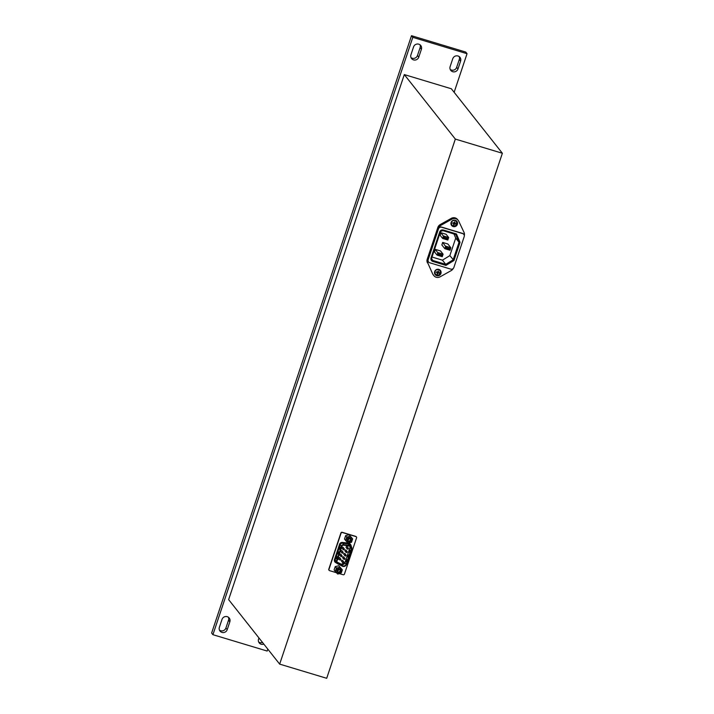 <?xml version="1.0" encoding="UTF-8"?>
<svg xmlns="http://www.w3.org/2000/svg" width="714" height="714" viewBox="0 0 714 714"><rect width="100%" height="100%" fill="white"/><g stroke="black" fill="none" stroke-linecap="round" stroke-linejoin="round"><path stroke-width="1.07" d="M347.254 546.79A0.669 0.652 141.6 0 0 346.183 546.835A0.669 0.652 141.6 0 0 346.201 547.62L347.2 548.879A0.669 0.652 -38.4 0 1 347.932 547.834A0.669 0.652 -38.4 0 1 348.352 548.655A0.669 0.652 -38.4 0 1 347.557 549.102A0.669 0.669 0 0 0 348.245 548.049L347.254 546.79M346.37 552.52A0.669 0.652 -38.4 0 1 346.049 552.306A0.669 0.669 0 0 0 347.129 552.27A0.669 0.669 0 0 0 347.102 551.476L346.103 550.208A0.669 0.652 141.6 0 0 345.041 550.262A0.669 0.652 141.6 0 0 345.049 551.047L346.049 552.306A0.669 0.652 -38.4 0 1 346.79 551.262A0.669 0.652 -38.4 0 1 347.2 552.083A0.669 0.652 -38.4 0 1 346.406 552.529M345.219 555.947A0.669 0.652 -38.4 0 1 344.907 555.733A0.669 0.669 0 0 0 345.987 555.697A0.669 0.669 0 0 0 345.951 554.903L344.96 553.636A0.669 0.652 141.6 0 0 343.889 553.689A0.669 0.652 141.6 0 0 343.907 554.475L344.907 555.733A0.669 0.652 -38.4 0 1 345.638 554.689A0.669 0.652 -38.4 0 1 346.058 555.51A0.669 0.652 -38.4 0 1 345.264 555.956M343.809 557.063A0.669 0.652 141.6 0 0 342.747 557.116A0.669 0.652 141.6 0 0 342.756 557.902L343.755 559.16A0.669 0.652 -38.4 0 1 344.496 558.116A0.669 0.652 -38.4 0 1 344.907 558.937A0.669 0.652 -38.4 0 1 344.112 559.383A0.669 0.669 0 0 0 344.808 558.33L343.809 557.063M342.925 562.802A0.669 0.652 -38.4 0 1 342.613 562.587A0.669 0.669 0 0 0 343.693 562.552A0.669 0.669 0 0 0 343.666 561.757L342.666 560.49A0.669 0.652 141.6 0 0 341.595 560.544A0.669 0.652 141.6 0 0 341.613 561.32L342.613 562.587A0.669 0.652 -38.4 0 1 343.345 561.543A0.669 0.652 -38.4 0 1 343.764 562.364A0.669 0.652 -38.4 0 1 342.97 562.811M343.425 549.744A0.669 0.652 -38.4 0 1 343.113 549.53A0.669 0.669 0 0 0 344.193 549.494A0.669 0.669 0 0 0 344.166 548.7L343.166 547.442A0.669 0.652 141.6 0 0 342.104 547.495A0.669 0.652 141.6 0 0 342.113 548.272L343.113 549.53A0.669 0.652 -38.4 0 1 343.845 548.486A0.669 0.652 -38.4 0 1 344.264 549.307A0.669 0.652 -38.4 0 1 343.47 549.753M342.015 550.869A0.669 0.652 141.6 0 0 340.953 550.913A0.669 0.652 141.6 0 0 340.971 551.699L341.97 552.957A0.669 0.652 -38.4 0 1 342.702 551.913A0.669 0.652 -38.4 0 1 343.122 552.734A0.669 0.652 -38.4 0 1 342.318 553.18A0.669 0.669 0 0 0 343.015 552.127L342.015 550.869M340.873 554.296A0.669 0.652 141.6 0 0 339.81 554.341A0.669 0.652 141.6 0 0 339.819 555.126L340.819 556.385A0.669 0.652 -38.4 0 1 341.551 555.34A0.669 0.652 -38.4 0 1 341.97 556.161A0.669 0.652 -38.4 0 1 341.176 556.608A0.669 0.669 0 0 0 341.872 555.554L340.873 554.296M339.989 560.026A0.669 0.652 -38.4 0 1 339.677 559.812A0.669 0.669 0 0 0 340.748 559.776A0.669 0.669 0 0 0 340.721 558.982L339.721 557.723A0.669 0.652 141.6 0 0 338.659 557.768A0.669 0.652 141.6 0 0 338.677 558.553L339.677 559.812A0.669 0.652 -38.4 0 1 340.408 558.767A0.669 0.652 -38.4 0 1 340.828 559.589A0.669 0.652 -38.4 0 1 340.025 560.035M348.843 542.961A3.293 3.186 -38.4 0 1 347.504 542.551L345.621 540.489L346.763 537.089L350.271 536.268L352.636 538.856L351.502 542.265L347.995 543.077L347.504 542.551M352.636 538.856L349.128 534.822L346.361 535.384L345.612 535.643L344.478 539.043L345.621 540.489M347.656 539.641A1.437 1.392 141.6 0 0 349.432 538.231M349.53 538.258A1.437 1.392 -38.4 0 1 350.235 540.391A1.437 1.392 -38.4 0 1 347.95 540.498A1.437 1.392 -38.4 0 1 349.53 538.258M348.521 541.721A2.106 2.044 141.6 0 0 351.154 540.337A2.106 2.044 141.6 0 0 349.842 537.758A2.106 2.044 141.6 0 0 347.209 539.141A2.106 2.044 141.6 0 0 348.521 541.721M349.628 545.933A2.481 2.401 -38.4 0 1 351.172 548.959L346.058 564.239A2.481 2.401 -38.4 0 1 342.568 565.711L337.535 563.15A1.473 1.428 -38.4 0 1 336.847 561.436L341.944 546.192A1.473 1.428 -38.4 0 1 343.541 545.175L349.217 545.844A2.481 2.401 -38.4 0 1 349.628 545.933M349.298 545.326A3.017 2.918 -38.4 0 1 351.672 549.111L346.558 564.39A3.017 2.918 -38.4 0 1 342.318 566.175L337.276 563.614A2.008 1.946 -38.4 0 1 336.348 561.293L341.444 546.049A2.008 1.946 -38.4 0 1 343.621 544.657L349.298 545.326L348.146 543.881L342.479 543.211A2.008 1.946 141.6 0 0 340.301 544.595L335.196 559.838A2.008 1.946 141.6 0 0 335.509 561.659L336.651 563.105M439.262 272.971A3.909 2.597 -78.7 0 0 439.333 272.739L438.405 272.293A3.936 0.937 -97 0 0 438.36 271.829A3.936 1.214 -74.1 0 0 438.512 271.133A3.909 1.419 -168 0 0 438.066 270.999L437.861 271.677A3.936 0.562 130.1 0 1 437.566 272.034L436.415 271.864A3.909 1.187 111.1 0 0 436.343 272.088A3.909 1.187 111.1 0 0 436.263 272.32A3.936 0.946 19.8 0 0 436.932 272.578A3.936 0.589 42 0 0 437.28 272.882L437.084 273.926A3.909 2.365 26.1 0 0 437.539 274.06A3.936 1.214 -74.1 0 0 437.807 273.462A3.936 1.357 -50.6 0 0 438.119 273.132A3.936 1.214 -3.1 0 0 438.566 273.069A3.936 0.946 19.8 0 0 439.181 273.194A3.909 2.597 -78.7 0 0 439.262 272.971M435.013 271.561A2.838 2.74 -38.4 0 1 438.557 269.696A2.838 2.74 -38.4 0 1 440.315 273.159A2.838 2.74 -38.4 0 1 436.772 275.015A2.838 2.74 -38.4 0 1 435.013 271.561M456.755 224.026A2.838 2.74 141.6 0 0 454.996 220.564A2.838 2.74 141.6 0 0 451.444 222.429A2.838 2.74 141.6 0 0 453.212 225.892A2.838 2.74 141.6 0 0 456.755 224.026M455.773 223.616A3.909 2.597 101.3 0 1 455.702 223.848A3.909 2.597 101.3 0 1 455.621 224.071A3.936 0.946 -160.2 0 1 455.005 223.937A3.936 1.214 176.9 0 1 454.559 224A3.936 1.357 129.4 0 1 454.247 224.339A3.936 1.214 105.9 0 1 453.979 224.937A3.909 2.365 -153.9 0 1 453.524 224.794L453.72 223.75A3.936 0.589 -138 0 1 453.372 223.446A3.936 0.946 -160.2 0 1 452.703 223.187A3.909 1.187 -68.9 0 1 452.774 222.964A3.909 1.187 -68.9 0 1 452.854 222.732L454.006 222.911A3.936 0.562 -49.9 0 0 454.3 222.554L454.497 221.867A3.909 1.419 12 0 1 454.952 222.009A3.936 1.214 105.9 0 1 454.791 222.706A3.936 0.937 83 0 1 454.845 223.161L455.773 223.616M262.547 642.484A4.186 4.052 -38.4 0 1 258.673 641.984M263.841 644.126A4.186 4.052 -38.4 0 1 258.566 639.11L258.959 637.95M459.2 56.593A4.186 4.052 -38.4 0 1 459.298 59.458L456.665 67.321A4.186 4.052 -38.4 0 1 450.231 69.472M452.738 71.712A4.186 4.052 -38.4 0 1 450.132 66.598L452.756 58.735A4.186 4.052 -38.4 0 1 459.959 57.325A4.186 4.052 -38.4 0 1 460.601 61.101L457.969 68.963A4.186 4.052 -38.4 0 1 452.738 71.712M420.002 44.768A4.186 4.052 -38.4 0 1 420.1 47.642L417.467 55.496A4.186 4.052 -38.4 0 1 411.032 57.647M413.54 59.896A4.186 4.052 -38.4 0 1 410.934 54.782L413.558 46.919A4.186 4.052 -38.4 0 1 420.76 45.509A4.186 4.052 -38.4 0 1 421.403 49.284L418.77 57.147A4.186 4.052 -38.4 0 1 413.54 59.896M228.444 617.28A4.186 4.052 -38.4 0 1 228.542 620.154L225.91 628.008A4.186 4.052 -38.4 0 1 219.475 630.159M221.974 632.399A4.186 4.052 -38.4 0 1 219.376 627.294L222 619.431A4.186 4.052 -38.4 0 1 229.203 618.012A4.186 4.052 -38.4 0 1 229.846 621.796L227.213 629.659A4.186 4.052 -38.4 0 1 221.974 632.399M453.194 226.552A3.347 3.24 141.6 0 0 456.871 221.331A3.347 3.24 141.6 0 0 451.551 221.59A3.347 3.24 141.6 0 0 453.194 226.552M451.498 225.321A3.347 3.24 141.6 0 0 456.737 221.17M436.754 275.684A3.347 3.24 141.6 0 0 440.431 270.463A3.347 3.24 141.6 0 0 435.112 270.713A3.347 3.24 141.6 0 0 436.754 275.684M435.058 274.444A3.347 3.24 141.6 0 0 440.297 270.303M451.908 219.144L451.284 218.359A5.025 4.864 -38.4 0 1 457.558 219.501L458.183 220.296A5.025 4.864 141.6 0 0 451.908 219.144L440.85 225.356A5.025 4.864 141.6 0 0 438.485 228.203L437.861 227.418L427.231 259.2L428.168 259.7A2.508 2.428 141.6 0 0 429.73 262.77L450.748 269.107A2.508 2.428 141.6 0 0 453.881 267.455L464.189 236.646A2.508 2.428 141.6 0 0 462.627 233.576L462.476 233.38A2.508 2.428 -38.4 0 1 463.734 234.281M464.305 235.593A5.025 4.864 141.6 0 0 464.002 232.336L458.754 221.206A5.025 4.864 141.6 0 0 458.183 220.296M338.168 572.655A2.106 2.044 -38.4 0 1 336.856 570.084A2.106 2.044 -38.4 0 1 339.498 568.692A2.106 2.044 -38.4 0 1 340.81 571.271A2.106 2.044 -38.4 0 1 338.168 572.655M339.177 569.192A1.437 1.392 141.6 0 0 337.597 571.441A1.437 1.392 141.6 0 0 339.882 571.325A1.437 1.392 141.6 0 0 339.177 569.192M339.864 567.585A3.293 3.186 141.6 0 0 339.168 567.46L336.41 568.023L335.268 571.423L337.642 574.011L340.399 573.449A3.293 3.186 141.6 0 0 341.462 572.485L342.292 569.799L340.516 567.862A3.293 3.186 141.6 0 0 339.864 567.585M340.516 567.862L339.918 567.211L339.168 567.46M267.812 649.142L267.179 651.052L212.924 634.692L211.63 633.05L411.496 35.7L465.742 52.06L467.045 53.702L454.131 92.293M335.58 570.718A3.293 3.186 141.6 0 0 335.866 572.084M337.258 567.907A3.293 3.186 141.6 0 0 336.205 568.862M342.077 570.638A3.293 3.186 141.6 0 0 341.801 569.272M340.399 573.449L341.462 572.485M337.151 573.485A3.293 3.186 141.6 0 0 338.49 573.895M336.41 568.023L335.268 566.577L334.331 569.138L334.125 569.977L335.268 571.423M335.268 566.577L338.775 565.765L339.918 567.211M338.775 565.765L342.292 569.799M339.079 569.165A1.437 1.392 -38.4 0 1 337.303 570.575M356.322 536.839A1.009 0.973 141.6 0 0 355.777 536.401L342.167 532.296A1.009 0.973 141.6 0 0 340.908 532.956L328.779 569.21A1.009 0.973 141.6 0 0 329.029 570.218M453.265 268.446A5.025 4.864 -38.4 0 1 451.203 270.588L440.145 276.809A5.025 4.864 -38.4 0 1 433.871 275.658L433.246 274.863A5.025 4.864 -38.4 0 1 432.675 273.953L428.052 263.609A5.025 4.864 -38.4 0 1 427.856 259.985M428.052 263.609L432.675 273.953M427.427 262.823A5.025 4.864 -38.4 0 1 427.231 259.2M437.861 227.418A5.025 4.864 -38.4 0 1 440.226 224.571L440.85 225.356M451.284 218.359L440.226 224.571M326.7 678.3L502.37 153.26L455.336 139.078L279.665 664.118L326.7 678.3M433.871 275.658A5.025 4.864 -38.4 0 1 433.3 274.738M438.476 228.891L438.325 228.694A2.508 2.428 -38.4 0 1 441.466 227.043L441.618 227.239A2.508 2.428 141.6 0 0 438.476 228.891L428.168 259.7M438.325 228.694L438.485 228.203M444.063 238.003L447.357 238.994L447.562 238.369L444.269 237.378L442.644 238.467L447.821 240.029L447.357 238.994M438.485 254.666L441.779 255.657L441.984 255.032L438.691 254.041L437.075 255.13L442.243 256.692L441.779 255.657M449.525 249.222L449.74 248.597L446.446 247.606L446.232 248.231L449.525 249.222L449.998 250.257L450.837 247.74L449.74 248.597M447.821 240.029L448.66 237.512L443.492 235.95L442.644 238.467L440.101 235.245L440.94 232.728L444.269 237.378M440.94 232.728L446.116 234.29L448.66 237.512L447.562 238.369M442.243 256.692L443.091 254.175L437.914 252.613L437.075 255.13L434.523 251.908L435.361 249.391L440.538 250.953L443.091 254.175L441.984 255.032M438.691 254.041L435.361 249.391M446.446 247.606L442.698 242.43L447.874 243.992L450.837 247.74L445.661 246.178L444.822 248.695L446.232 248.231M442.698 242.43L441.859 244.947L444.822 248.695L449.998 250.257M432.006 257.031L442.43 260.173L449.847 255.621L455.719 238.092L453.97 233.96M442.948 230.631L455.719 234.487L459.022 242.269L453.158 259.798L445.732 264.35L442.43 260.173M431.559 258.789L432.898 260.485L445.732 264.35L445.955 265.412L453.97 260.494L449.847 255.621M453.97 260.494L460.03 242.376L459.022 242.269L455.719 238.092M460.03 242.376L456.469 233.969L455.746 234.495L442.894 230.613L439.726 231.863L430.997 257.959C430.631 259.619 431.22 260.78 432.773 261.431L445.955 265.412M441.618 227.239L462.627 233.576M441.466 227.043L462.476 233.38M428.48 261.868A2.508 2.428 -38.4 0 1 428.016 259.503M502.37 153.26L451.346 88.768L404.303 74.586L228.632 599.626L279.665 664.118M455.336 139.078L404.303 74.586M212.924 634.692L412.799 37.342L467.045 53.702M412.799 37.342L411.496 35.7M453.72 223.75L453.274 222.866M454.354 222.375L454.8 223.5L453.738 223.937M453.372 223.446L452.703 223.187M454.247 224.339L453.89 223.982L453.979 224.937M454.247 223.553L454.559 224M455.621 224.071L455.005 223.937M454.952 222.009L454.791 222.706M436.834 271.998L436.263 272.32M437.298 273.06L438.36 272.632L437.914 271.507M438.36 271.829L438.512 271.133M437.807 273.462L437.45 273.105L437.539 274.06M438.566 273.069L439.181 273.194M437.807 272.686L438.119 273.132M338.079 559.615L337.82 559.089L337.329 559.374L338.07 559.606L337.24 559.633M347.923 545.951L349.253 546.094M336.74 556.313L337.258 556.965L336.624 558.857L336.107 558.196L336.74 556.313M339.891 546.879L340.417 547.54L339.784 549.423L339.266 548.763L339.891 546.879M338.32 551.592L338.838 552.252L338.204 554.135L337.686 553.484L338.32 551.592M336.624 558.857L336.107 558.196M339.784 549.423L339.266 548.763M338.204 554.135L337.686 553.484M339.534 573.654L343.184 574.752A1.009 0.973 141.6 0 0 344.443 574.092L356.572 537.838A1.009 0.973 141.6 0 0 355.947 536.616L342.336 532.51A1.009 0.973 141.6 0 0 341.078 533.171L328.949 569.424A1.009 0.973 141.6 0 0 329.573 570.647L336.446 572.717M347.718 554.448L348.566 555.189L347.718 554.448L347.093 556.34L347.932 557.072L348.566 555.189M349.298 549.735L350.137 550.476L349.298 549.735L348.673 551.619L349.512 552.359L350.137 550.476M346.986 559.901L346.352 561.793L345.514 561.052L346.147 559.169L346.986 559.901L346.147 559.169M337.035 556.679L336.472 558.357M340.185 547.254L339.632 548.923M338.614 551.967L338.052 553.645M337.597 559.767L337.793 559.214M345.612 535.643L346.763 537.089M349.128 534.822L350.271 536.268M349.521 536.526A3.293 3.186 -38.4 0 1 350.86 536.928M346.549 537.928A3.293 3.186 -38.4 0 1 347.611 536.964M346.219 541.15A3.293 3.186 -38.4 0 1 345.933 539.775M351.815 541.551A3.293 3.186 -38.4 0 1 350.752 542.515M352.154 538.338A3.293 3.186 -38.4 0 1 352.43 539.704M342.568 565.711L341.399 564.239L336.767 561.891L341.426 564.265A2.481 2.401 141.6 0 0 344.916 562.793L350.03 547.513L351.172 548.959M346.058 564.239L344.898 562.748L350.03 547.513A2.481 2.401 141.6 0 0 350.074 546.121L350.047 547.442M341.399 564.239L344.942 562.721M351.217 546.389L350.074 544.943A3.017 2.918 141.6 0 0 348.146 543.881L348.146 543.095A3.686 3.57 -38.4 0 1 351.243 546.415M434.906 271.498A2.91 2.82 -38.4 0 1 439.922 270.508A2.91 2.82 -38.4 0 1 438.11 275.122A2.91 2.82 -38.4 0 1 434.906 271.498M435.308 274.069L434.862 271.427C436.2 269.151 437.878 268.83 439.878 270.454L440.368 273.15C439.021 275.434 437.352 275.756 435.353 274.122L435.308 274.069A2.91 2.82 -38.4 0 1 437.12 269.464A2.91 2.82 -38.4 0 1 439.895 270.481M456.335 221.358A2.91 2.82 141.6 0 0 451.302 222.313A2.91 2.82 141.6 0 0 451.766 224.972M456.799 224.017A2.91 2.82 141.6 0 0 453.595 220.394A2.91 2.82 141.6 0 0 451.783 224.999A2.91 2.82 141.6 0 0 456.799 224.017L456.308 221.331C454.309 219.698 452.64 220.028 451.293 222.304L451.783 224.999C453.792 226.633 455.461 226.302 456.799 224.026M432.773 261.431L432.898 260.485A2.008 1.946 -38.4 0 1 431.64 258.075L440.386 231.934A2.008 1.946 -38.4 0 1 442.894 230.613L443.287 229.997C441.627 229.676 440.44 230.301 439.726 231.863M430.997 257.959L431.658 258.057L440.368 231.979M456.469 233.969L443.287 229.997M227.213 629.659L225.91 628.008M229.846 621.796L228.542 620.154M418.77 57.147L417.467 55.496M421.403 49.284L420.1 47.642M460.601 61.101L459.298 59.458M457.969 68.963L456.665 67.321M335.973 562.248L335.714 562.623A2.677 2.597 -38.4 0 1 334.473 559.526L339.569 544.282A2.677 2.597 -38.4 0 1 342.47 542.426L343.621 544.657M339.569 544.282L341.444 546.049M334.473 559.526L336.348 561.293M336.651 563.096L335.714 562.623M342.47 542.426L348.146 543.095M336.812 562.239L337.535 563.15M431.658 258.057L431.961 259.842"/></g></svg>
